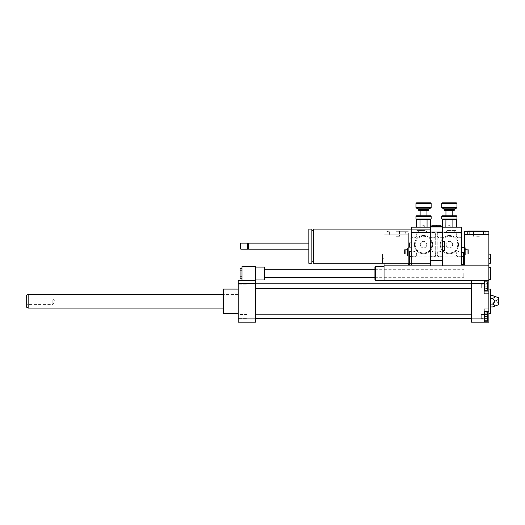 <?xml version="1.0" encoding="UTF-8"?>
<svg xmlns="http://www.w3.org/2000/svg" width="525" height="525" viewBox="0 0 525 525"><rect width="100%" height="100%" fill="white"/><g stroke="black" fill="none" stroke-linecap="round" stroke-linejoin="round"><path stroke-width="0.39" stroke-dasharray="2.62 1.97" d="M463.805 273.512L463.805 277.312L463.805 273.512M264.777 273.512L264.777 277.312L264.777 273.512M241.992 276.143L241.992 268.249L241.992 278.775L241.992 276.143L240.089 276.143L240.089 268.249M240.089 278.775L240.089 276.143M241.992 270.88L240.089 270.88M264.777 267.061L264.777 279.969M255.662 273.512L255.662 279.969L255.662 273.512M255.662 280.35L241.992 280.35L241.992 266.68L255.662 266.68L255.662 280.35L238.192 280.35L238.192 322.133L255.662 322.133L255.662 280.35L241.992 280.35M487.738 314.567L487.738 318.301L487.738 314.567L481.281 314.567L481.281 318.301L481.281 314.567L481.281 318.301L481.281 314.567L487.738 314.567L487.738 318.301L487.738 314.567M487.738 287.917L487.738 284.183L487.738 287.917L481.281 287.917L481.281 284.183L481.281 287.917L481.281 284.183L481.281 287.917L487.738 287.917L487.738 286.046L487.738 290.227L484.319 290.227L484.319 286.046L487.738 286.046L487.738 284.183L487.738 287.917M487.738 320.611L487.738 312.257L487.738 320.611L484.319 320.611L484.319 316.437L487.738 316.437L484.319 316.437L484.319 312.257L487.738 312.257L484.319 312.257L484.319 320.611L487.738 320.611M484.319 314.022L484.319 318.846L484.319 311.614L484.319 314.022L487.738 314.022L487.738 321.261M487.738 311.614L487.738 314.022M484.319 318.846L484.319 321.261L484.319 318.846L487.738 318.846M484.319 281.873L484.319 286.046L484.319 281.873L487.738 281.873L487.738 286.046M484.319 286.046L484.319 290.227M484.319 290.876L484.319 288.461L487.738 288.461L487.738 290.876L487.738 281.223L487.738 288.461L484.319 288.461L484.319 290.876L487.738 290.876M484.319 281.223L484.319 288.461L484.319 283.638L487.738 283.638L484.319 283.638L484.319 281.223L487.738 281.223M484.319 318.892L484.319 322.133L488.873 322.133L488.873 308.838L488.873 311.41L484.319 311.41L484.319 308.838L484.319 322.133L484.319 308.838L484.319 318.892L471.404 318.892L471.404 322.133L484.319 322.133M488.873 311.41L488.873 280.35L384.044 280.35L384.044 265.158L408.352 265.158L408.352 234.773L384.044 234.773L408.352 234.773L408.352 231.735L403.036 231.735L408.352 231.735L403.036 231.735L408.352 231.735L408.352 263.261M471.404 318.892L471.404 280.35L484.319 280.35L484.319 293.646L484.319 280.35L484.319 291.073L488.873 291.073M471.404 283.592L484.319 283.592M492.476 306.941C495.305 305.996 495.305 305.045 492.476 304.093L494.576 301.245L492.476 298.39L490.396 298.39L490.396 295.542L490.396 304.093L490.396 298.39M492.476 304.093L490.396 304.093L490.396 306.941L490.396 304.093M492.476 298.39C495.305 297.439 495.305 296.494 492.476 295.542M495.712 301.245L495.712 300.484L495.712 301.245M496.473 301.245L496.473 300.484L496.473 301.245M498.75 297.826L498.75 304.658M490.396 289.085L490.396 313.399M488.873 301.245L488.873 289.085L488.873 301.245M238.192 287.917L238.192 284.183L238.192 287.917L246.927 287.917L246.927 284.183L246.927 287.917L246.927 284.183L246.927 287.917L238.192 287.917L238.192 284.183L238.192 287.917M238.192 316.437L238.192 314.567L238.192 316.437M246.927 316.437L246.927 314.567L246.927 316.437M238.192 314.567L238.192 318.301L238.192 314.567L246.927 314.567L246.927 318.301L246.927 314.567L238.192 314.567M471.404 286.046L471.404 288.33L471.404 286.046M471.404 316.437L471.404 314.153L471.404 316.437M471.404 301.245L471.404 284.15L471.404 301.245M223.381 289.085L223.381 313.399M238.192 313.399L238.192 289.085L238.192 313.399M223 289.465L223 313.018M223 308.077L223 294.407L223 308.077L238.192 308.077L238.192 294.407L238.192 308.077L223 308.077M255.662 301.245L255.662 284.15L255.662 301.245M255.662 286.046L255.662 288.33L255.662 286.046M255.662 316.437L255.662 314.153L255.662 316.437M255.662 318.892L238.192 318.892M255.662 283.592L238.192 283.592M52.835 300.228L52.835 304.421L52.835 300.228M26.25 302.518L26.25 297.255L26.25 302.518M27.057 302.262L27.057 298.062L27.057 302.262M26.25 306.981L26.25 295.503M28.147 308.077L28.147 294.407M238.192 303.43L238.192 294.407L238.192 303.43M449.374 227.174L450.135 227.174L449.374 227.174M449.374 225.658L448.613 225.658L449.374 225.658M442.385 215.782L456.363 215.782M456.967 216.392L441.774 216.392M441.774 218.971L456.967 218.971M449.374 215.782L445.955 215.782L449.374 215.782M445.922 219.581L456.363 219.581M442.385 219.581L445.863 219.548L445.863 227.174L442.358 227.174L456.389 227.174L452.885 227.174L452.885 219.548M444.058 209.856L454.689 209.856M454.086 210.466L444.662 210.466M449.374 210.466L445.955 210.466L449.374 210.466M441.774 207.578L456.967 207.578M456.363 208.182L442.385 208.182M456.967 203.477L441.774 203.477M449.374 208.182L442.916 208.182L449.374 208.182M442.385 202.867L456.363 202.867M452.885 227.174L445.863 227.174M442.358 226.419L442.358 227.174M423.544 227.174L424.305 227.174L423.544 227.174M423.544 225.658L422.783 225.658L423.544 225.658M416.555 215.782L430.533 215.782M431.143 216.392L415.951 216.392M415.951 218.971L431.143 218.971M423.544 215.782L426.963 215.782L423.544 215.782M416.555 219.581L430.533 219.581M418.228 209.856L428.859 209.856M428.256 210.466L418.838 210.466M423.544 210.466L426.963 210.466L423.544 210.466M415.951 207.578L431.143 207.578M430.533 208.182L416.555 208.182M431.143 203.477L415.951 203.477M423.544 208.182L417.086 208.182L423.544 208.182M416.555 202.867L430.533 202.867M430.559 227.174L427.055 227.174L430.559 227.174L430.559 226.419M427.055 227.174L420.039 227.174L427.055 227.174L427.055 219.548M420.039 227.174L416.528 227.174L420.039 227.174L420.039 219.548M456.914 232.496L449.019 232.496L454.283 232.496L454.283 231.046L449.019 231.046L454.283 231.046L454.283 232.496L456.914 232.496L456.914 231.046L456.133 230.593L447.169 230.593L446.388 231.046L449.019 231.046L446.388 231.046L446.388 232.496L449.019 232.496L446.388 232.496M447.169 230.593L456.133 230.593M449.019 232.496L449.019 231.046L449.019 232.496M467.224 254.074L467.224 249.585L467.224 254.074L468.366 254.074L468.366 249.657L467.224 249.657L468.366 249.657L468.366 254.074L467.224 254.074M468.366 249.657L468.366 254.074L468.366 249.657M465.327 247.688L465.327 256.043L465.327 247.688L464.947 247.308L464.947 256.423L464.947 247.308L464.566 247.308M461.527 247.308L461.527 256.423L461.527 247.308M465.327 249.585L465.327 254.146L465.327 249.585L467.224 249.585M442.536 254.146A2.658 2.658 0 0 1 438.546 256.449A2.658 2.658 0 0 1 438.546 251.843A2.658 2.658 0 0 1 442.536 254.146A2.658 2.658 0 0 0 439.878 251.488A2.658 2.658 0 0 0 437.22 254.146A2.658 2.658 0 0 0 439.878 256.804A2.658 2.658 0 0 0 442.536 254.139M461.527 235.154A2.658 2.658 0 0 1 457.538 237.457A2.658 2.658 0 0 1 457.538 232.851A2.658 2.658 0 0 1 461.527 235.154A2.658 2.658 0 0 0 458.87 232.496A2.658 2.658 0 0 0 456.212 235.154A2.658 2.658 0 0 0 458.87 237.812A2.658 2.658 0 0 0 461.527 235.154L461.527 232.496L439.878 232.496A2.658 2.658 0 0 0 437.22 235.154L437.22 256.804L458.87 256.804A2.658 2.658 0 0 0 461.527 254.146L461.527 235.154M437.22 235.154A2.658 2.658 0 0 0 439.878 237.812A2.658 2.658 0 0 0 442.536 235.154A2.658 2.658 0 0 0 439.878 232.496L437.22 232.496L437.22 235.154A2.658 2.658 0 0 0 439.878 237.812A2.658 2.658 0 0 0 442.536 235.154A2.658 2.658 0 0 0 439.878 232.496A2.658 2.658 0 0 0 437.22 235.154M461.527 254.146A2.658 2.658 0 0 0 458.87 251.488A2.658 2.658 0 0 0 456.212 254.146A2.658 2.658 0 0 0 458.87 256.804L461.527 256.804L461.527 254.146A2.658 2.658 0 0 0 457.538 251.843A2.658 2.658 0 0 0 457.538 256.449A2.658 2.658 0 0 0 461.527 254.146M440.258 244.65A9.115 9.115 0 0 0 453.928 252.545A9.115 9.115 0 0 0 453.928 236.755A9.115 9.115 0 0 0 440.258 244.65A9.115 9.115 0 0 0 453.928 252.545A9.115 9.115 0 0 0 453.928 236.755A9.115 9.115 0 0 0 440.258 244.65M452.629 244.65A3.255 3.255 0 0 0 447.746 241.828A3.255 3.255 0 0 0 447.746 247.465A3.255 3.255 0 0 0 452.629 244.65A3.255 3.255 0 0 1 447.746 247.465A3.255 3.255 0 0 1 447.746 241.828A3.255 3.255 0 0 1 452.629 244.65M441.02 244.65A8.354 8.354 0 0 0 453.554 251.882A8.354 8.354 0 0 0 453.554 237.412A8.354 8.354 0 0 0 441.02 244.65M461.527 256.804L437.22 256.804L437.22 232.496L461.527 232.496L461.527 256.804M426.53 232.496L418.635 232.496L423.898 232.496L423.898 231.046L418.635 231.046L423.898 231.046L423.898 232.496L426.53 232.496L426.53 231.046L425.749 230.593L416.784 230.593L416.003 231.046L418.635 231.046L416.003 231.046L416.003 232.496L418.635 232.496L416.003 232.496M416.784 230.593L425.749 230.593M418.635 232.496L418.635 231.046L418.635 232.496M405.694 254.074L405.694 249.585L405.694 254.074L404.552 254.074L404.552 249.657L405.694 249.657L404.552 249.657L404.552 254.074L405.694 254.074M407.59 254.146L407.59 249.585L407.59 254.146L405.694 254.146M404.552 249.657L404.552 254.074L404.552 249.657M407.59 256.043L407.59 247.688L407.59 256.043L407.971 256.423L407.971 247.308L407.971 256.423L411.39 256.423L411.39 247.308L411.39 256.423M416.706 254.146A2.658 2.658 0 0 1 412.722 256.449A2.658 2.658 0 0 1 412.722 251.843A2.658 2.658 0 0 1 416.706 254.146A2.658 2.658 0 0 0 414.048 251.488A2.658 2.658 0 0 0 411.39 254.146A2.658 2.658 0 0 0 414.048 256.804A2.658 2.658 0 0 0 416.706 254.139M435.697 235.154A2.658 2.658 0 0 1 431.714 237.457A2.658 2.658 0 0 1 431.714 232.851A2.658 2.658 0 0 1 435.697 235.154A2.658 2.658 0 0 0 433.04 232.496A2.658 2.658 0 0 0 430.382 235.154A2.658 2.658 0 0 0 433.04 237.812A2.658 2.658 0 0 0 435.697 235.154L435.697 232.496L414.048 232.496A2.658 2.658 0 0 0 411.39 235.154L411.39 256.804L433.04 256.804A2.658 2.658 0 0 0 435.697 254.146L435.697 235.154M411.39 235.154A2.658 2.658 0 0 0 414.048 237.812A2.658 2.658 0 0 0 416.706 235.154A2.658 2.658 0 0 0 414.048 232.496L411.39 232.496L411.39 235.154A2.658 2.658 0 0 0 414.048 237.812A2.658 2.658 0 0 0 416.706 235.154A2.658 2.658 0 0 0 414.048 232.496A2.658 2.658 0 0 0 411.39 235.154M435.697 254.146A2.658 2.658 0 0 0 433.04 251.488A2.658 2.658 0 0 0 430.382 254.146A2.658 2.658 0 0 0 433.04 256.804L435.697 256.804L435.697 254.146A2.658 2.658 0 0 0 431.714 251.843A2.658 2.658 0 0 0 431.714 256.449A2.658 2.658 0 0 0 435.697 254.146M414.428 244.65A9.115 9.115 0 0 0 428.105 252.545A9.115 9.115 0 0 0 428.105 236.755A9.115 9.115 0 0 0 414.428 244.65A9.115 9.115 0 0 0 428.105 252.545A9.115 9.115 0 0 0 428.105 236.755A9.115 9.115 0 0 0 414.428 244.65M426.799 244.65A3.255 3.255 0 0 0 421.916 241.828A3.255 3.255 0 0 0 421.916 247.465A3.255 3.255 0 0 0 426.799 244.65A3.255 3.255 0 0 1 421.916 247.465A3.255 3.255 0 0 1 421.916 241.828A3.255 3.255 0 0 1 426.799 244.65M415.19 244.65A8.354 8.354 0 0 0 427.724 251.882A8.354 8.354 0 0 0 427.724 237.412A8.354 8.354 0 0 0 415.19 244.65M435.697 256.804L411.39 256.804L411.39 232.496L435.697 232.496L435.697 256.804M382.594 254.146L382.594 258.7L382.594 254.146L384.044 254.146L382.594 254.146M382.148 258.7L382.148 263.183L382.148 258.7M382.594 263.261L382.594 258.7L382.594 263.261L384.044 263.261L384.044 258.7L382.594 258.7L384.044 258.7L384.044 254.146L384.044 263.261L382.594 263.261M386.702 231.735L389.36 231.735L386.702 231.735M386.702 234.773L389.36 234.773L386.702 234.773M396.198 234.773L405.313 234.773L396.198 234.773M396.198 230.974L404.552 230.974L396.198 230.974M396.198 236.289L399.453 236.289L396.198 236.289M396.198 231.735L405.313 231.735L396.198 231.735M384.044 263.261L384.044 231.735L384.044 265.158L488.873 265.158L488.873 280.35M408.352 265.158L384.044 265.158M436.459 226.419L436.459 227.174L431.904 227.174L441.02 227.174L436.459 227.174L436.459 225.277L441.02 225.277L441.02 226.419M436.459 225.277L431.904 225.277L431.904 226.419M409.493 242.747L409.493 247.308L409.493 242.747L411.39 242.747L411.39 238.192L409.493 238.192L411.39 238.192L411.39 242.747L409.493 242.747M411.39 247.308L409.493 247.308L411.39 247.308L411.39 242.747L411.39 247.308L407.971 247.308L407.59 247.688M461.527 265.158L461.527 227.174L411.39 227.174L411.39 265.158L461.527 265.158L411.39 265.158L411.39 251.488L411.39 265.158L409.493 265.158L409.493 251.488L409.493 263.261M411.39 263.261L411.39 229.077M463.424 252.243L463.424 264.397M461.527 252.243L461.527 264.397L461.527 252.243M442.536 246.166L442.536 241.612L442.536 246.166L444.432 246.166L444.432 250.727L442.536 250.727L442.536 246.166L442.536 250.727M442.536 241.612L444.432 241.612L444.432 246.166M313.55 229.077L313.55 263.261M313.55 261.739L313.55 230.593L313.55 261.739M311.876 261.739L311.876 230.593L311.876 261.739M311.876 229.077L311.876 263.261M308.838 229.077L308.838 263.261M308.838 249.204L308.838 243.127L308.838 249.204M248.633 243.127L248.633 249.204M248.069 243.698L248.069 248.633M247.498 243.127L247.498 249.204M240.85 243.127L240.85 249.204M240.47 243.508L240.47 248.824M430.382 263.261L430.382 229.077L430.382 263.261M442.536 260.341L430.382 260.341L430.382 265.919L442.536 265.919L442.536 227.174L430.382 227.174L430.382 231.998L442.536 231.998L442.536 226.419L430.382 226.419L430.382 231.998M442.536 265.158L430.382 265.158L430.382 227.174M442.536 231.998L442.536 227.174M422.783 225.658L424.305 225.658L422.783 225.658L422.783 227.174L424.305 227.174L422.783 227.174L422.783 225.658M448.613 225.658L450.135 225.658L448.613 225.658L448.613 227.174L450.135 227.174L448.613 227.174L448.613 225.658M430.382 265.158L430.382 260.341M374.929 279.969L374.929 267.061M375.309 280.35L375.309 266.68M490.396 279.595L490.396 267.435M488.873 273.512L488.873 279.595L488.873 273.512M490.777 279.215L490.777 267.816M471.404 280.35L484.319 280.35M490.324 254.146L490.324 263.261L488.873 263.261L488.873 254.146L490.324 254.146M490.777 263.183L490.777 254.218M488.873 254.146L488.873 258.7L490.324 258.7M488.873 258.7L488.873 263.261M467.224 231.735L464.566 231.735L467.224 231.735M464.566 234.773L488.873 234.773L483.558 234.773L488.873 234.773L483.558 234.773L488.873 234.773L488.873 265.158L464.566 265.158L464.566 234.773L469.882 234.773L464.566 234.773L464.566 231.735L488.873 231.735M476.72 234.773L485.835 234.773L476.72 234.773M476.72 230.974L479.975 230.974L476.72 230.974M476.72 236.289L479.975 236.289L476.72 236.289M468.366 230.974L485.074 230.974M464.566 265.158L488.873 265.158M444.058 209.324L454.689 209.324M418.228 209.324L428.859 209.324M374.929 277.312L463.805 277.312M374.929 269.719L463.805 269.719M487.738 318.301L481.281 318.301L487.738 318.301M487.738 284.183L481.281 284.183L487.738 284.183M484.319 308.838L488.873 308.838L484.319 308.838M488.873 293.646L484.319 293.646L488.873 293.646M498.75 298.889L496.473 300.484L495.712 300.484M498.75 303.594L496.473 302L495.712 302M238.192 284.183L246.927 284.183L238.192 284.183M238.192 318.301L246.927 318.301L238.192 318.301M238.192 294.407L223 294.407L238.192 294.407M255.662 318.334L471.404 318.334M255.662 284.15L471.404 284.15M255.662 318.714L471.404 318.714M255.662 314.153L471.404 314.153M255.662 288.33L471.404 288.33M255.662 283.769L471.404 283.769M26.25 297.255L27.057 298.062L52.835 298.062L54.672 301.245L52.835 304.421L27.057 304.421L26.25 305.228M450.135 227.174L450.135 225.658L450.135 227.174M424.305 227.174L424.305 225.658L424.305 227.174M461.527 256.423L463.424 256.423M464.566 256.423L465.327 256.043M465.327 254.146L467.224 254.146M407.59 249.585L405.694 249.585M403.036 231.735L403.036 234.773L403.036 231.735M389.36 231.735L389.36 234.773L389.36 231.735M392.943 230.974L392.943 236.289M399.453 230.974L399.453 236.289M387.844 230.974L387.083 231.735L387.083 234.773M404.552 230.974L405.313 231.735L405.313 234.773M411.39 251.488L409.493 251.488M483.558 231.735L483.558 234.773M469.882 234.773L469.882 231.735M479.975 230.974L479.975 236.289M473.465 230.974L473.465 236.289M467.604 231.735L467.604 234.773M485.835 231.735L485.835 234.773"/><path stroke-width="0.79" d="M241.992 268.249L240.089 268.249L240.089 278.775L241.992 278.775M241.992 270.88L240.089 270.88M241.992 276.143L240.089 276.143M255.662 279.969L264.777 279.969L264.777 267.061L255.662 267.061M255.662 280.35L255.662 283.592L238.192 283.592L238.192 280.35L255.662 280.35L255.662 266.68L241.992 266.68L241.992 280.35M484.319 314.022L487.738 314.022L487.738 311.614L484.319 311.614M484.319 321.261L487.738 321.261L487.738 314.022M484.319 318.846L487.738 318.846M484.319 290.227L487.738 290.227L487.738 281.873L484.319 281.873M484.319 286.046L487.738 286.046M488.873 311.41L488.873 322.133L484.319 322.133L484.319 311.41L488.873 311.41L488.873 291.073L484.319 291.073L484.319 280.35L488.873 280.35L488.873 291.073M375.309 280.35L374.929 279.969L374.929 267.061L375.309 266.68L375.309 280.35L471.404 280.35L471.404 322.133L484.319 322.133M471.404 280.35L484.319 280.35M492.476 295.542C495.305 296.494 495.305 297.439 492.476 298.39C495.305 300.293 495.305 302.19 492.476 304.093C495.305 305.045 495.305 305.996 492.476 306.941L498.75 304.658L498.75 297.826L492.476 295.542L490.396 295.542M492.476 298.39L490.396 298.39M492.476 304.093L490.396 304.093M492.476 306.941L490.396 306.941M488.873 313.399L490.396 313.399L490.396 289.085L488.873 289.085M471.404 318.892L484.319 318.892M471.404 283.592L484.319 283.592M238.192 313.399L223.381 313.399L223.381 289.085L238.192 289.085M223.381 313.399L223 313.018L223 289.465L223.381 289.085M255.662 283.592L255.662 322.133L238.192 322.133L238.192 283.592M255.662 318.892L238.192 318.892M28.147 308.077L28.147 294.407L26.25 295.503L26.25 306.981L28.147 308.077L223 308.077M456.967 216.392L456.363 215.782L442.385 215.782L441.774 216.392L456.967 216.392L456.967 218.971L441.774 218.971L441.774 216.392M445.863 227.174L445.922 219.581L442.385 219.581M445.922 219.581L456.363 219.581M449.374 209.856L444.058 209.856L444.662 210.466L454.086 210.466L454.689 209.856L449.374 209.856M449.374 207.578L441.774 207.578L442.385 208.182L456.363 208.182L456.967 207.578L449.374 207.578M456.967 203.477L456.363 202.867L442.385 202.867L441.774 203.477L456.967 203.477L456.967 207.578M456.389 227.174L456.389 219.548L456.967 218.971M452.885 227.174L452.885 219.548M441.774 218.971L442.358 219.548L442.358 226.419M431.143 216.392L430.533 215.782L416.555 215.782L415.951 216.392L431.143 216.392L431.143 218.971L415.951 218.971L415.951 216.392M415.951 218.971L416.555 219.581L416.528 227.174M416.555 219.581L430.533 219.581M423.544 209.856L418.228 209.856L418.838 210.466L428.256 210.466L428.859 209.856L423.544 209.856M423.544 207.578L415.951 207.578L416.555 208.182L430.533 208.182L431.143 207.578L423.544 207.578M431.143 203.477L430.533 202.867L416.555 202.867L415.951 203.477L431.143 203.477L431.143 207.578M430.559 226.419L430.559 219.548L431.143 218.971M427.055 227.174L427.055 219.548M420.039 227.174L420.039 219.548M461.527 247.308L464.947 247.308M408.352 265.158L408.352 263.261M384.044 280.35L384.044 263.261M441.02 226.419L441.02 225.277L431.904 225.277L431.904 226.419M436.459 226.419L436.459 225.277M409.493 263.261L409.493 265.158M411.39 265.158L411.39 263.261M411.39 229.077L411.39 227.174L430.382 227.174M461.527 264.397L463.424 264.397L463.424 252.243L461.527 252.243M442.536 250.727L444.432 250.727L444.432 241.612L442.536 241.612M442.536 246.166L444.432 246.166M430.382 263.261L313.55 263.261L313.55 229.077L430.382 229.077M313.55 261.739L311.876 261.739M311.876 263.261L311.876 229.077L308.838 229.077L308.838 263.261L311.876 263.261M308.838 249.204L248.633 249.204L248.633 243.127L308.838 243.127M248.633 249.204L248.069 248.633L248.069 243.698L248.633 243.127M247.498 249.204L247.498 243.127L240.85 243.127L240.85 249.204L247.498 249.204L248.069 248.633M240.85 249.204L240.47 248.824L240.47 243.508L240.85 243.127M442.536 231.998L442.536 226.419L430.382 226.419L430.382 265.919L442.536 265.919L442.536 231.998L430.382 231.998M442.536 260.341L430.382 260.341M461.527 265.158L461.527 227.174L442.536 227.174M488.873 267.435L490.396 267.435L490.396 279.595L488.873 279.595M490.396 267.435L490.777 267.816L490.777 279.215L490.396 279.595M442.536 265.158L488.873 265.158L488.873 280.35M430.382 265.158L384.044 265.158M488.873 254.146L490.324 254.146L490.324 263.261L488.873 263.261M490.731 254.146L490.731 263.261M488.873 258.7L490.324 258.7M488.873 265.158L488.873 234.773L464.566 234.773L464.566 231.735L469.882 231.735L469.882 234.773M488.873 231.735L488.873 234.773L488.873 231.735L469.882 231.735M485.835 231.735L485.074 230.974L468.366 230.974L467.604 231.735M464.566 265.158L464.566 234.773M454.689 209.856L454.689 209.324L444.058 209.324L444.058 209.856M428.859 209.856L428.859 209.324L418.228 209.324L418.228 209.856M264.777 277.312L374.929 277.312M264.777 269.719L374.929 269.719M255.662 288.33L471.404 288.33M255.662 283.769L471.404 283.769M255.662 318.714L471.404 318.714M255.662 314.153L471.404 314.153M28.147 294.407L223 294.407M441.774 203.477L441.774 207.578M444.058 209.324L442.916 208.182M454.689 209.324L455.831 208.182M445.955 210.466L445.955 215.782M452.793 210.466L452.793 215.782M415.951 203.477L415.951 207.578M418.228 209.324L417.086 208.182M428.859 209.324L430.001 208.182M420.125 210.466L420.125 215.782M426.963 210.466L426.963 215.782M463.424 256.423L464.566 256.423M313.55 230.593L311.876 230.593M248.069 243.698L247.498 243.127M375.309 266.68L384.044 266.68M483.558 234.773L483.558 231.735"/></g></svg>
